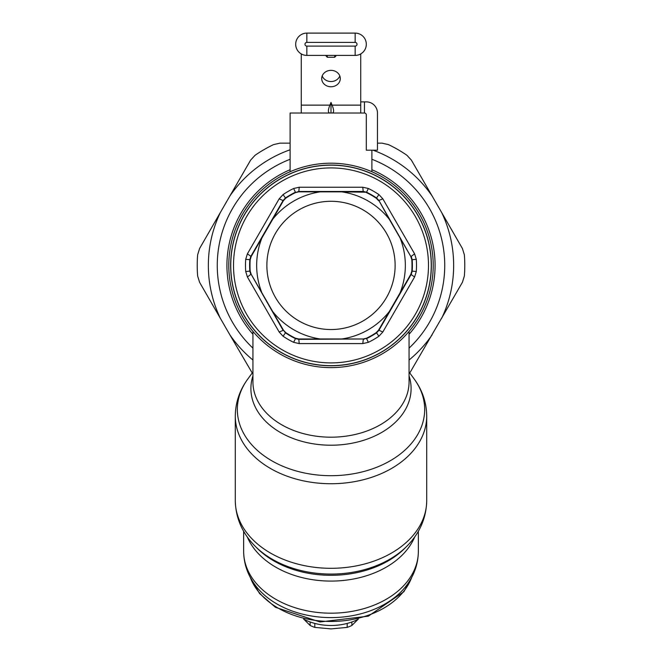 <?xml version="1.0" encoding="UTF-8"?>
<svg xmlns="http://www.w3.org/2000/svg" width="662" height="662" viewBox="0 0 662 662"><rect width="100%" height="100%" fill="white"/><g stroke="black" fill="none" stroke-linecap="round" stroke-linejoin="round"><path stroke-width="0.99" d="M290.113 171.731L290.113 113.02L301.268 113.02L301.268 53.912M380.005 355.113A102.213 102.213 0 0 0 420.701 216.408A102.213 102.213 0 0 0 281.995 175.711A102.213 102.213 0 0 0 241.299 314.417A102.213 102.213 0 0 0 380.005 355.113M379.111 353.483A100.359 100.359 0 0 0 419.071 217.302A100.359 100.359 0 0 0 282.889 177.342A100.359 100.359 0 0 0 242.929 313.523A100.359 100.359 0 0 0 379.111 353.483A100.334 100.334 0 0 1 230.666 265.412A100.334 100.334 0 0 1 379.103 177.358A100.334 100.334 0 0 1 379.103 353.467M290.014 610.198A85.489 60.449 180 0 1 256.211 586.424C248.002 575.932 243.815 564.264 243.649 551.421A87.351 61.765 180 0 0 289.12 605.622A87.351 61.765 180 0 0 418.351 551.421C418.185 564.264 413.998 575.932 405.789 586.424A85.489 60.449 180 0 1 290.014 610.198M336.404 55.409L334.715 57.271L327.285 57.271L325.596 55.409M360.732 53.912L360.732 113.02L364.456 113.02A1.862 1.862 0 0 1 366.309 114.882L366.309 150.191L377.464 150.191L377.464 113.02A11.155 11.155 0 0 0 366.309 101.874L360.732 101.874M360.732 113.02L332.117 113.02C334.078 112.797 334.078 110.165 332.117 105.134L331 102.403L331 113.02L332.117 113.02M331 102.403L329.883 105.134C327.922 110.165 327.922 112.797 329.883 113.02L301.268 113.02M331 113.02L329.883 113.02M331 86.763A9.293 8.201 -0 0 1 321.707 78.563A9.293 8.201 -0 0 1 331 70.354A9.293 8.201 -0 0 1 340.293 78.563A9.293 8.201 -0 0 1 331 86.763M322.195 75.948A9.293 8.201 180 0 0 331 81.534A9.293 8.201 180 0 0 339.805 75.948M306.837 55.409L355.163 55.409A11.155 11.155 0 0 0 366.309 44.255A11.155 11.155 0 0 0 355.163 33.108L306.837 33.108A11.155 11.155 0 0 0 295.691 44.255A11.155 11.155 0 0 0 306.837 55.409L306.837 46.117A1.862 1.862 0 0 1 304.983 44.255A1.862 1.862 0 0 1 306.837 42.401L355.163 42.401A1.862 1.862 0 0 1 357.017 44.255A1.862 1.862 0 0 1 355.163 46.117L306.837 46.117M337.91 33.1L344.48 33.1M319.936 33.1L311.752 33.1M317.189 33.1L316.552 33.1M337.645 33.108L319.398 33.1M345.399 33.108L344.397 33.1M353.301 33.108L345.407 33.1L353.301 33.1M341.766 338.969L320.234 338.969A74.334 74.334 0 0 1 272.678 311.512L261.92 292.869A74.334 74.334 0 0 1 261.92 237.956L272.678 219.312A74.334 74.334 0 0 1 320.234 191.856L341.766 191.856A74.334 74.334 0 0 1 389.322 219.312L400.08 237.956A74.334 74.334 0 0 1 400.08 292.869L389.322 311.512A74.334 74.334 0 0 1 341.766 338.969L363.231 338.985L366.483 338.241A81.012 81.012 0 0 0 376.322 332.556L378.606 330.106L382.818 332.018L414.594 276.989L416.29 271.511A85.514 85.514 0 0 0 416.29 259.314L414.594 253.836L382.818 198.807L378.929 194.595A85.514 85.514 0 0 0 368.37 188.496L362.768 187.23L299.232 187.23L293.63 188.496A85.514 85.514 0 0 0 283.071 194.595L279.182 198.807L247.406 253.836L245.71 259.314A85.514 85.514 0 0 0 245.71 271.511L247.406 276.989L279.182 332.018L283.071 336.23A85.514 85.514 0 0 0 293.63 342.328L299.232 343.595L362.768 343.595L368.37 342.328A85.514 85.514 0 0 0 378.929 336.23L382.818 332.018M320.234 338.969L298.769 338.985L295.517 338.241A81.012 81.012 0 0 1 285.678 332.556L283.394 330.106L285.388 332.812A81.376 81.376 0 0 0 295.442 338.613L295.517 338.241M366.483 338.241L363.314 339.358L362.768 343.595M368.37 342.328L366.558 338.613A81.376 81.376 0 0 0 376.612 332.812L378.879 330.371L411.193 274.399L412.169 271.213A81.376 81.376 0 0 0 412.169 259.612L411.193 256.426L414.594 253.836M400.08 292.869L410.829 274.291L414.594 276.989M389.322 311.512L378.606 330.106M400.08 237.956L410.829 256.533L411.805 259.736A81.012 81.012 0 0 1 411.805 271.097L410.829 274.291M389.322 219.312L378.879 200.462L376.612 198.021A81.376 81.376 0 0 0 366.558 192.22L341.766 191.856M366.483 192.592A81.012 81.012 0 0 1 376.322 198.269L378.606 200.718M320.234 191.856L298.769 191.839L295.517 192.592L298.686 191.475L363.314 191.475L366.558 192.22L368.37 188.496M295.517 192.592A81.012 81.012 0 0 0 285.678 198.269L283.394 200.718L279.182 198.807M293.63 188.496L295.442 192.22A81.376 81.376 0 0 0 285.388 198.021L283.121 200.462L250.807 256.426L249.831 259.612A81.376 81.376 0 0 0 249.831 271.213L250.807 274.399L247.406 276.989M261.92 237.956L251.171 256.533L247.406 253.836M272.678 219.312L283.394 200.718M261.92 292.869L251.171 274.291L250.195 271.097A81.012 81.012 0 0 1 250.195 259.736L251.171 256.533M272.678 311.512L283.394 330.106M363.231 338.985L298.686 339.358L295.442 338.613L293.63 342.328M298.769 338.985L299.232 343.595M410.829 256.533L378.879 200.462L382.818 198.807M363.231 191.839L362.768 187.23M298.769 191.839L299.232 187.23M251.171 274.291L283.121 330.371L279.182 332.018M300.258 321.682A64.115 64.115 0 0 0 387.27 296.154A64.115 64.115 0 0 0 361.742 209.142A64.115 64.115 0 0 0 274.73 234.671A64.115 64.115 0 0 0 300.258 321.682M303.957 619.342L310.13 625.474A37.171 26.281 0 0 0 313.184 626.79A37.171 26.281 0 0 0 314.798 627.386L331 628.9L347.202 627.386A37.171 26.281 0 0 0 351.87 625.474L358.043 619.342M310.13 625.474L310.13 621.982M314.798 627.386L314.798 623.422M347.202 627.386L347.202 623.422M351.87 625.474L351.87 621.982M303.651 619.185A46.464 32.852 0 0 0 353.276 621.461A46.464 32.852 0 0 0 358.349 619.185M373.054 150.191A122.66 122.66 0 0 1 432.129 196.01L462.407 248.507L464.352 254.762A133.774 133.774 0 0 1 464.352 276.071L462.407 282.318L409.77 372.987M432.129 196.01L411.342 160.063L406.898 155.256A133.774 133.774 0 0 0 388.445 144.606L382.065 143.157L377.464 143.149M290.113 143.149L279.935 143.157L273.555 144.606A133.774 133.774 0 0 0 255.102 155.256L250.658 160.063L229.871 196.01A122.66 122.66 0 0 1 290.113 149.769M197.648 276.071L199.593 282.318L220.33 318.29A122.66 122.66 0 0 1 220.33 212.535L199.593 248.507L197.648 254.762A133.774 133.774 0 0 0 197.648 276.071M220.33 212.535L229.871 196.01M252.942 360.029A122.66 122.66 0 0 1 229.871 334.823L252.23 372.987M229.871 334.823L220.33 318.29M441.67 212.535A122.66 122.66 0 0 1 441.67 318.29M432.129 334.823A122.66 122.66 0 0 1 409.058 360.029M409.058 348.138A113.74 113.74 0 0 0 371.887 159.277M290.113 159.277A113.74 113.74 0 0 0 252.942 348.138M409.058 331.405L409.058 381.991A78.058 55.194 180 0 1 293.58 430.432A78.058 55.194 180 0 1 252.942 381.991L252.942 331.405M409.058 334.252A104.075 104.075 0 0 0 371.887 169.712M290.113 169.712A104.075 104.075 0 0 0 252.942 334.252M409.058 375.884A80.094 56.634 180 0 1 379.376 433.718A80.094 56.634 180 0 1 292.604 438.285A80.094 56.634 180 0 1 252.942 375.884M409.058 372.003L414.18 379.003A93.673 66.233 180 0 1 396.497 456.813A93.673 66.233 180 0 1 286.092 467.587A93.673 66.233 180 0 1 247.82 379.003C239.619 390.216 235.44 402.562 235.291 416.05L235.291 500.629C235.664 518.123 242.333 533.365 255.292 546.365A92.721 65.563 0 0 0 286.547 566.051A92.721 65.563 -0 0 0 406.708 546.365C419.667 533.365 426.336 518.123 426.709 500.629A95.709 67.681 180 0 1 285.115 560.019A95.709 67.681 180 0 1 235.291 500.629M414.18 379.003C422.381 390.216 426.56 402.562 426.709 416.05A95.709 67.681 -0 0 1 285.115 475.44A95.709 67.681 180 0 1 235.291 416.05M255.292 546.365L257.245 548.318A90.338 63.875 0 0 0 287.689 567.491A90.338 63.875 0 0 0 404.755 548.318L406.708 546.365M414.726 536.915A87.351 61.765 180 0 1 289.12 573.524A87.351 61.765 180 0 1 247.274 536.915M327.285 57.271L327.285 55.409M334.715 57.271L334.715 55.409M364.456 101.874L364.456 113.02M360.732 105.134L332.117 105.134M329.883 105.134L301.268 105.134M306.837 33.108L306.837 42.401M355.163 55.409L355.163 46.117M355.163 33.108L355.163 42.401M282.939 353.384A100.243 100.243 0 0 1 243.028 217.351A100.243 100.243 0 0 1 379.061 177.441A100.243 100.243 0 0 1 418.972 313.474A100.243 100.243 0 0 1 282.939 353.384M284.263 350.968A97.488 97.488 0 0 1 245.445 218.675A97.488 97.488 0 0 1 377.737 179.857A97.488 97.488 0 0 1 416.555 312.15A97.488 97.488 0 0 1 284.263 350.968M376.322 332.556L378.929 336.23M411.805 271.097L416.29 271.511M411.805 259.736L416.29 259.314M376.322 198.269L378.929 194.595M285.678 198.269L283.071 194.595M250.195 259.736L245.71 259.314M250.195 271.097L245.71 271.511M285.678 332.556L283.071 336.23M411.739 577.322A83.429 58.992 180 0 1 404.217 590.736A83.429 58.992 180 0 1 320.797 621.006A83.429 58.992 180 0 1 250.261 577.322M371.887 171.731L371.887 150.191M252.942 372.003L247.82 379.003M426.709 416.05L426.709 500.629M243.649 531.28L243.649 551.421M418.351 531.28L418.351 551.421M412.029 576.768L403.903 591.704L368.362 616.157L320.019 621.974L275.442 607.294L259.545 593.491L249.971 576.768"/></g></svg>
